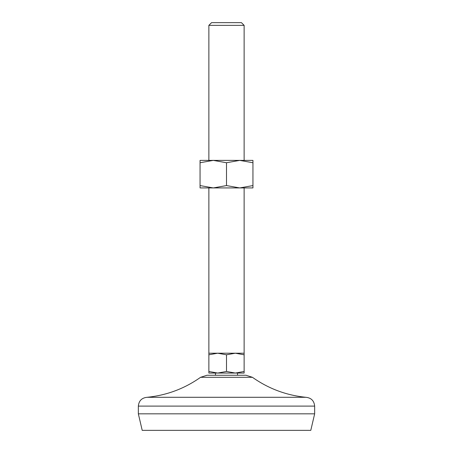 <?xml version="1.0" encoding="UTF-8"?>
<svg xmlns="http://www.w3.org/2000/svg" width="453" height="453" viewBox="0 0 453 453"><rect width="100%" height="100%" fill="white"/><g stroke="black" fill="none" stroke-linecap="round" stroke-linejoin="round"><path stroke-width="0.68" d="M226.5 162.746L239.722 160.385L252.944 160.385L252.944 185.571L239.722 187.933L213.278 187.933L200.056 185.571L200.056 162.746L213.278 160.385L226.5 162.746L226.5 185.571L213.278 187.933L200.056 187.933L200.056 185.571M226.5 185.571L239.722 187.933L252.944 187.933L252.944 185.571M237.519 375.254L237.519 373.051M217.683 373.051L208.867 373.051L208.867 371.477L217.683 373.051L226.5 371.477L235.317 373.051L217.683 373.051M244.133 371.477L244.133 373.051L235.317 373.051L244.133 371.477L244.133 354.79L235.317 353.215L208.867 353.215L208.867 371.477M252.944 162.746L239.722 160.385L200.056 160.385L200.056 162.746M244.133 160.385L244.133 25.357L208.867 25.357L208.867 160.385M208.867 25.357L211.574 22.65L241.426 22.65L244.133 25.357M244.133 187.933L244.133 353.215L235.317 353.215L226.5 354.79L226.5 371.477M244.133 353.215L244.133 354.79M246.019 375.254L206.981 375.254L200.583 377.304L252.417 377.304L246.019 375.254M226.5 354.79L217.683 353.215L208.867 354.79M314.654 413.821L138.346 413.821L142.208 430.35L310.792 430.35L314.654 413.821L314.654 406.109C314.127 400.752 311.188 397.813 305.837 397.292L147.163 397.292C166.721 395.316 184.53 388.651 200.583 377.304M314.654 406.109L138.346 406.109C138.873 400.752 141.812 397.813 147.163 397.292M215.481 375.254L215.481 373.051M208.867 353.215L208.867 187.933M305.837 397.292C286.279 395.316 268.47 388.651 252.417 377.304M138.346 413.821L138.346 406.109"/></g></svg>
